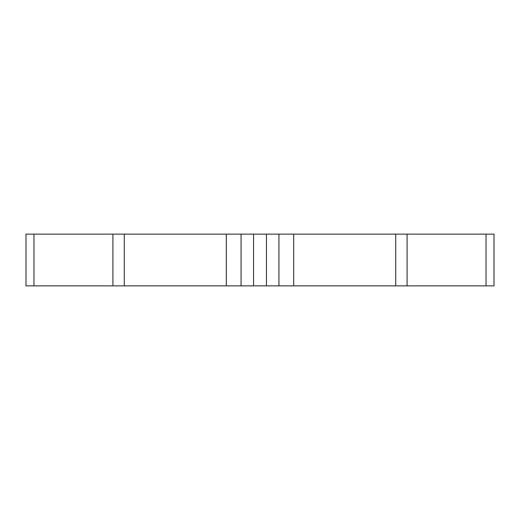 <?xml version="1.0" encoding="UTF-8"?>
<svg xmlns="http://www.w3.org/2000/svg" width="520" height="520" viewBox="0 0 520 520"><rect width="100%" height="100%" fill="white"/><g stroke="black" fill="none" stroke-linecap="round" stroke-linejoin="round"><path stroke-width="0.78" d="M494 234.136L26 234.136L26 285.864L494 285.864L494 234.136L494 285.864M33.969 234.136L33.969 285.864M124.287 234.136L124.287 285.864M226.304 234.136L226.304 285.864M241.066 234.136L241.066 285.864M253.552 234.136L253.552 285.864M266.448 234.136L266.448 285.864M278.935 234.136L278.935 285.864M293.696 234.136L293.696 285.864M395.714 234.136L395.714 285.864M486.031 234.136L486.031 285.864M112.912 234.136L112.912 285.864M407.089 234.136L407.089 285.864"/></g></svg>
